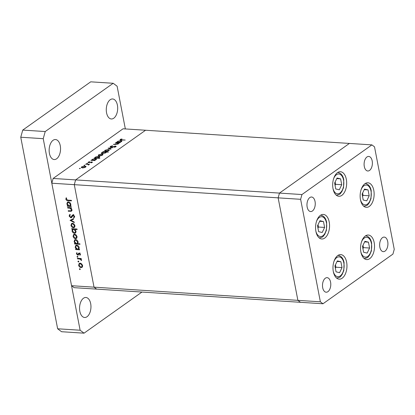 <?xml version="1.0" encoding="UTF-8"?>
<svg xmlns="http://www.w3.org/2000/svg" width="415" height="415" viewBox="0 0 415 415"><rect width="100%" height="100%" fill="white"/><g stroke="black" fill="none" stroke-linecap="round" stroke-linejoin="round"><path stroke-width="0.62" d="M360.884 252.024A12.305 6.967 -86.3 0 1 368.328 235.03A12.305 6.967 -86.3 0 1 374.18 242.583A12.305 6.967 -86.3 0 1 366.736 259.583A12.305 6.967 -86.3 0 1 360.884 252.024M333.318 271.597A12.305 6.967 -86.3 0 1 340.762 254.603A12.305 6.967 -86.3 0 1 346.618 262.156A12.305 6.967 -86.3 0 1 339.174 279.155A12.305 6.967 -86.3 0 1 333.318 271.597M315.914 231.435A12.305 6.967 -86.3 0 1 323.358 214.436A12.305 6.967 -86.3 0 1 329.209 221.989A12.305 6.967 -86.3 0 1 321.765 238.988A12.305 6.967 -86.3 0 1 315.914 231.435M333.027 188.721A12.305 6.967 -86.3 0 1 340.471 171.722A12.305 6.967 -86.3 0 1 346.323 179.28A12.305 6.967 -86.3 0 1 338.879 196.279A12.305 6.967 -86.3 0 1 333.027 188.721M360.49 199.781A12.305 6.967 -86.3 0 1 367.934 182.782A12.305 6.967 -86.3 0 1 373.791 190.335A12.305 6.967 -86.3 0 1 366.346 207.334A12.305 6.967 -86.3 0 1 360.49 199.781M330.579 282.138A7.288 4.129 93.7 0 0 327.108 277.661A7.288 4.129 93.7 0 0 322.699 287.735A7.288 4.129 93.7 0 0 326.169 292.212A7.288 4.129 93.7 0 0 330.579 282.138M364.303 166.514A7.288 4.129 -86.3 0 1 368.712 156.439A7.288 4.129 -86.3 0 1 372.182 160.916A7.288 4.129 -86.3 0 1 367.773 170.99A7.288 4.129 -86.3 0 1 364.303 166.514M307.167 207.085A7.288 4.129 -86.3 0 1 311.577 197.011A7.288 4.129 -86.3 0 1 315.047 201.488A7.288 4.129 -86.3 0 1 310.638 211.562A7.288 4.129 -86.3 0 1 307.167 207.085M387.714 241.572A7.288 4.129 93.7 0 0 384.243 237.095A7.288 4.129 93.7 0 0 379.834 247.164A7.288 4.129 93.7 0 0 383.304 251.646A7.288 4.129 93.7 0 0 387.714 241.572M320.37 301.804L94.029 287.159L74.29 184.665L94.029 287.159L71.546 285.707L74.166 287.668L96.648 289.12L94.029 287.159L96.648 289.12L300.502 302.312L297.882 300.351L278.143 197.856L279.471 193.094L349.409 143.434L279.471 193.094L278.143 197.856L297.882 300.351L300.502 302.312L322.984 303.764L392.927 254.105L394.25 249.342L374.512 146.848L371.897 144.887L301.954 194.547L300.631 199.309L320.37 301.804L322.984 303.764M300.631 199.309L74.29 184.665L75.613 179.903L145.556 130.243L371.897 144.887M71.546 285.707L51.808 183.207L74.29 184.665L75.613 179.903L301.954 194.547M70.872 210.836L71.411 209.777L70.114 208.247L67.686 208.008L67.583 207.484L71.416 207.728L71.52 208.257L70.83 208.211L71.904 209.897L71.52 211.188L68.309 211.251L68.21 210.721L70.872 210.836L72.163 210.011M72.661 214.996L73.118 214.913L74.622 216.443L74.036 217.953L73.621 217.455L74.072 216.35L73.242 215.442L71.515 217.621L70.846 217.818L69.103 216.049L69.902 214.332L70.265 214.846L69.637 216.08L70.752 217.294L72.521 215.074M70.752 217.294L72.501 216.049M73.72 215.105L72.641 215.784M70.068 220.375L73.507 218.586L73.621 219.156L71.1 220.407L74.171 222.009L74.28 222.585L70.068 220.375L70.451 220.1M74.617 227.233L73.367 227.736C72.127 227.534 71.328 226.751 70.965 225.387L71.546 223.535L72.511 223.286L73.984 223.965L74.933 225.641L74.342 227.487M76.723 238.169L75.473 238.667C74.233 238.464 73.434 237.681 73.071 236.317L73.652 234.47L74.617 234.221L76.09 234.895L77.04 236.576L76.448 238.423M78.71 249.228L79.421 249.275L79.519 249.799L75.686 249.555L75.582 249.026L76.246 249.067L75.177 247.267L75.779 245.395L76.744 245.156C77.978 245.374 78.783 246.168 79.151 247.537L78.71 249.228M79.945 268.718L79.384 269.112L79.727 268.65L80.261 269.169L79.919 269.631L79.384 269.112L79.727 268.65M80.261 269.169L79.919 269.631L80.256 269.392M82.3 267.12L81.05 267.618C79.81 267.416 79.011 266.632 78.648 265.273L79.229 263.421L80.194 263.172L81.667 263.847L82.616 265.527L82.025 267.374M78.477 261.102L77.921 261.497L78.264 261.035L78.793 261.554L78.451 262.015L77.921 261.497L78.264 261.035M78.793 261.554L78.451 262.015L78.793 261.777M77.47 258.825L77.372 258.301L81.205 258.545L81.304 259.074L80.743 259.038L81.532 260.579L80.095 259.09L77.47 258.825L78.144 258.348M77.564 256.356L77.003 256.75L77.346 256.288L77.88 256.807L77.538 257.269L77.003 256.75L77.346 256.288M77.88 256.807L77.538 257.269L77.875 257.025M78.357 255.038L77.802 255.199L76.448 253.871L76.734 252.673L77.154 253.046L76.915 253.871L77.678 254.67L78.668 253.217L79.218 253.057L80.437 254.208L80.1 255.272L79.706 254.893L79.965 254.177L79.021 253.71L78.326 255.059M79.805 253.259L79.021 253.71M77.678 254.67L78.876 253.939M77.6 243.647L79.893 243.792L79.991 244.321L74.612 243.973L74.508 243.444L75.172 243.491L74.103 241.686L74.705 239.818L75.67 239.574C76.905 239.792 77.709 240.591 78.077 241.961L77.6 243.647M72.475 229.241L71.764 229.194L71.665 228.67L77.045 229.018L77.149 229.542L74.902 229.396L76.002 231.202L75.406 233.074L74.446 233.313C73.206 233.095 72.402 232.301 72.034 230.927L72.475 229.241L73.149 228.764M70.374 205.949L71.084 205.996L71.188 206.525L67.355 206.276L67.251 205.747L67.915 205.793L66.846 203.988L67.448 202.121L68.408 201.877C69.647 202.095 70.446 202.894 70.815 204.263L70.374 205.949M66.395 199.231L67.904 200.134L71.396 200.357L71.494 200.886L67.951 200.658C66.934 200.751 66.234 200.253 65.85 199.164L66.182 197.784L66.644 198.121L66.395 199.231M118.508 143.694L118.42 143.237L118.218 143.969L115.334 144.508L113.378 144.384L117.803 143.896L117.642 143.222L115.277 143.035L115.588 142.812L119.421 143.061L118.42 143.237L118.571 143.46M117.855 144.176L117.642 143.222M110.862 147.164L110.12 146.822L110.426 146.376L112.621 145.707L110.961 146.412L111.178 146.946L115.541 146.064L115.92 146.749L114.109 147.341L115.417 146.687L115.256 146.288L110.862 147.164M110.961 146.412L111.22 147.164M116.19 146.345L115.92 146.749M115.474 146.988L115.256 146.288M108.03 148.181L113.056 147.584L109.093 148.233L111.049 149.006L110.712 149.244L108.03 148.181M109.373 150.106L109.311 149.799L108.989 150.521L107.397 151.159L105.69 151.319L104.616 150.842L105.021 150.266L108.299 149.467L109.384 149.945M102.962 154.655L102.904 154.349L102.578 155.075L100.99 155.713L99.278 155.869L98.205 155.392L98.609 154.816L101.888 154.017L102.977 154.494M91.938 160.392L92.192 159.376L95.502 158.572L96.55 159.049L96.15 159.635L94.355 160.309L95.066 160.356L94.755 160.574L90.921 160.33L91.782 159.962M79.467 168.656L80.152 168.262L80.303 168.495L79.426 168.438L79.576 168.672M80.209 168.547L80.152 168.262L80.303 168.495M53.13 178.45L123.073 128.79L145.556 130.243L75.613 179.903L53.13 178.45L51.808 183.207M86.035 166.674L85.972 166.374L85.646 167.095L84.058 167.733L82.352 167.888L81.273 167.416L81.682 166.835L84.961 166.036L86.045 166.514M83.934 165.486L84.613 165.092L84.764 165.326L84.043 165.497M84.67 165.378L84.613 165.092L84.764 165.326M85.485 164.19L89.624 164.216L88.753 164.402L88.369 165.061L88.032 164.397L85.485 164.19M88.836 164.828L88.753 164.402L88.769 164.88M88.405 165.046L88.032 164.397M86.673 163.536L87.358 163.147L87.508 163.375L86.782 163.552M87.409 163.432L87.358 163.147L87.508 163.375M91.871 161.897L92.239 162.415L91.051 162.836L91.767 162.384L91.58 162.115L88.691 162.716L88.322 162.12L89.562 161.643L88.805 162.141L88.981 162.498L91.871 161.897L91.995 162.55M92.436 162.13L92.239 162.415M91.814 162.623L91.58 162.115M88.089 162.457L88.322 162.12L88.431 162.685M88.805 162.141L89.023 162.716M95.211 158.074L95.46 157.052L98.77 156.248L99.823 156.725L99.424 157.316L97.592 157.985L99.88 158.136L99.574 158.354L94.189 158.006L95.051 157.638M106.074 152.481L105.996 152.056L105.726 152.834L102.422 153.638L101.369 153.166L101.768 152.57L103.563 151.9L102.858 151.854L103.164 151.636L108.543 151.983L106.116 152.263M117.31 142.376L117.564 141.359L120.874 140.555L121.922 141.033L121.522 141.619L119.728 142.293L120.438 142.34L120.127 142.563L116.293 142.314L117.155 141.946M120.843 139.393L121.719 139.819L125.211 140.047L121.356 140.037C120.21 140.037 119.868 139.808 120.324 139.347L121.979 138.952L120.843 139.393L120.791 139.99M120.06 139.71L120.324 139.347L120.438 139.938M81.869 167.826L81.682 166.835M85.013 166.306L84.961 166.036M82.658 167.67L85.179 167.063L85.469 166.628L84.644 166.259L82.154 166.866L81.843 167.318L82.699 167.899M85.231 167.338L85.179 167.063M92.395 160.423L92.192 159.376M95.554 158.841L95.502 158.572M93.136 160.232L95.673 159.609L95.99 159.147L95.185 158.789L92.654 159.412L92.332 159.894L93.183 160.475M95.73 159.884L95.673 159.609M95.663 158.099L95.46 157.052M98.822 156.517L98.77 156.248M96.41 157.907L98.946 157.285L99.258 156.823L98.459 156.465L95.922 157.088L95.606 157.57L96.456 158.151M98.998 157.56L98.946 157.285M98.801 155.801L98.609 154.816M101.94 154.287L101.888 154.017M99.584 155.651L102.111 155.044L102.401 154.608L101.576 154.235L99.081 154.847L98.775 155.298L99.631 155.879M102.163 155.319L102.111 155.044M101.966 153.581L101.768 152.57M104.782 151.978L102.246 152.601L101.929 153.062L102.733 153.42L105.265 152.798L105.581 152.315L104.782 151.978M105.317 153.078L105.265 152.798M105.208 151.252L105.021 150.266M108.351 149.732L108.299 149.467M105.996 151.096L108.517 150.489L108.813 150.059L107.988 149.685L105.493 150.292L105.182 150.749L106.043 151.33M108.569 150.764L108.517 150.489M109.171 148.632L109.093 148.233M110.572 147.128L110.426 146.376M115.702 146.879L115.541 146.064M117.767 142.407L117.564 141.359M120.926 140.825L120.874 140.555M118.514 142.215L121.05 141.593L121.362 141.131L120.558 140.773L118.026 141.396L117.71 141.878L118.56 142.459M121.102 141.868L121.05 141.593M82.45 266.902L81.05 267.618M82.035 266.923L81.719 266.876M79.078 264.962L78.648 265.273M79.587 263.867L79.789 263.193M82.658 266.212L81.672 266.912L82.144 265.496L80.292 263.701L79.545 263.899L79.115 265.299L80.941 267.094L81.672 266.912M82.538 265.216L82.144 265.496M80.832 263.318L80.292 263.701M81.231 258.69L80.743 259.038M81.522 259.94L81.07 260.262M81.433 259.749L81.086 259.998M80.889 258.524L80.095 259.09M80.453 254.364L79.706 254.893M80.344 253.907L79.965 254.177M79.727 253.207L79.146 253.622M78.632 254.608L77.802 255.199M78.679 254.488L78.295 254.359M76.91 253.544L76.448 253.871M79 253.85L79.27 253.223L78.285 253.923M78.917 249L78.248 248.953M76.661 248.86L75.686 249.555M76.599 248.818L76.246 249.067M75.618 246.956L75.177 247.267M76.121 245.872L76.339 245.172M77.491 249.15L78.238 248.964L78.679 247.516L76.837 245.68L76.106 245.882L75.655 247.314L77.491 249.15M79.078 247.236L78.679 247.516M77.377 245.301L76.837 245.68M77.812 243.418L77.174 243.377L77.605 241.935L75.763 240.103L75.032 240.306L74.581 241.738L76.417 243.569L78.15 242.682M75.587 243.283L74.612 243.973M75.525 243.242L75.172 243.491M74.544 241.374L74.103 241.686M75.048 240.295L75.265 239.59M77.999 241.655L77.605 241.935M76.303 239.72L75.763 240.103M76.874 237.951L75.473 238.667M76.459 237.971L76.147 237.925M73.502 236.011L73.071 236.317M74.01 234.916L74.212 234.242M77.081 237.261L76.095 237.961L76.568 236.545L74.716 234.75L73.969 234.947L73.543 236.348L75.369 238.143L76.095 237.961M76.962 236.265L76.568 236.545M75.255 234.361L74.716 234.75M72.438 228.717L71.764 229.194M75.577 228.919L74.902 229.396M75.826 232.602L74.446 233.313M75.431 232.618L75.099 232.566M72.464 230.621L72.034 230.927M72.983 229.479L73.253 228.769M73.688 229.319L72.941 229.505L72.501 230.953L74.342 232.789L75.074 232.587L75.53 231.16L73.688 229.319L74.363 228.841M75.924 230.88L75.53 231.16M74.767 227.015L73.367 227.736M74.352 227.036L74.041 226.995M71.396 225.08L70.965 225.387M71.904 223.986L72.106 223.306M74.975 226.331L73.989 227.026L74.461 225.61L72.609 223.815L71.862 224.012L71.437 225.412L73.263 227.207L73.989 227.026M74.856 225.329L74.461 225.61M73.149 223.431L72.609 223.815M73.58 218.964L71.1 220.407M71.671 220.002L71.178 219.743M69.637 215.67L69.103 216.049M70.047 215.006L70.088 214.602M71.733 216.594L72.21 216.412L71.733 216.594M72.687 215.722L73.372 214.493M74.659 216.812L73.621 217.455M74.503 216.044L74.072 216.35M71.961 217.118L70.846 217.818M71.831 217.118L71.375 217.014M71.427 207.785L70.83 208.211M71.878 210.68L71.224 210.675M68.983 210.773L68.309 211.251M71.795 209.502L71.411 209.777M70.892 207.697L70.114 208.247M68.361 207.531L67.686 208.008M70.586 205.721L69.917 205.679M68.325 205.586L67.355 206.276M68.262 205.539L67.915 205.793M67.282 203.677L66.846 203.988M67.79 202.598L68.008 201.892M69.16 205.871L69.907 205.684L70.348 204.237L68.506 202.406L67.775 202.608L67.318 204.04L69.16 205.871M70.742 203.957L70.348 204.237M69.04 202.022L68.506 202.406M66.416 198.764L65.85 199.164M106.562 112.818A10.022 5.68 -86.3 0 1 112.626 98.967A10.022 5.68 -86.3 0 1 117.398 105.125A10.022 5.68 -86.3 0 1 111.334 118.975A10.022 5.68 -86.3 0 1 106.562 112.818M79.841 311.333A10.022 5.68 -86.3 0 1 85.905 297.482A10.022 5.68 -86.3 0 1 90.678 303.635A10.022 5.68 -86.3 0 1 84.613 317.485A10.022 5.68 -86.3 0 1 79.841 311.333M49.427 153.389A10.022 5.68 -86.3 0 1 55.491 139.539A10.022 5.68 -86.3 0 1 60.263 145.691A10.022 5.68 -86.3 0 1 54.194 159.542A10.022 5.68 -86.3 0 1 49.427 153.389M141.961 292.051L84.048 333.172L61.56 331.72L57.638 328.779L20.75 137.23L22.737 130.087L90.709 81.828L113.191 83.28L117.118 86.221L125.34 128.935M84.048 333.172L80.121 330.231L43.233 138.683L45.219 131.545L113.191 83.28M22.737 130.087L45.219 131.545M57.638 328.779L80.121 330.231M20.75 137.23L43.233 138.683M367.166 253.088L369.583 248.03L368.453 242.147L364.899 241.328L362.482 246.386L363.613 252.268L367.166 253.088M364.629 241.898L368.453 242.147M362.938 248.751L363.467 247.631L363.016 245.27M363.467 247.631L369.583 248.03M339.6 272.66L342.022 267.602L340.886 261.72L337.333 260.9L334.915 265.958L336.046 271.841L339.6 272.66M337.063 261.471L340.886 261.72M335.372 268.323L335.906 267.203L335.45 264.843M335.906 267.203L342.022 267.602M322.196 232.493L324.613 227.436L323.482 221.553L319.929 220.733L317.511 225.796L318.642 231.674L322.196 232.493M319.654 221.309L323.482 221.553M317.963 228.157L318.497 227.041L318.046 224.676M318.497 227.041L324.613 227.436M339.309 189.785L341.727 184.722L340.596 178.844L337.042 178.025L334.625 183.082L335.756 188.965L339.309 189.785M336.767 178.595L340.596 178.844M335.076 185.443L335.611 184.327L335.159 181.967M335.611 184.327L341.727 184.722M366.777 200.839L369.194 195.781L368.064 189.899L364.51 189.079L362.093 194.142L363.224 200.02L366.777 200.839M364.235 189.655L368.064 189.899M362.544 196.503L363.078 195.387L362.627 193.022M363.078 195.387L369.194 195.781M79.431 258.431L78.762 258.908M72.843 215.411L71.857 216.106M71.256 210.68L70.27 211.38M69.746 207.619L69.072 208.102M68.625 200.18L67.951 200.658M360.848 251.843A9.934 5.628 93.7 0 0 368.043 256.18A9.934 5.628 93.7 0 0 371.404 243.398A9.934 5.628 93.7 0 0 366.933 237.323A9.934 5.628 93.7 0 0 361.486 241.945M333.281 271.415A9.934 5.628 93.7 0 0 340.476 275.752A9.934 5.628 93.7 0 0 343.838 262.97A9.934 5.628 93.7 0 0 339.366 256.895A9.934 5.628 93.7 0 0 333.925 261.517M315.877 231.248A9.934 5.628 93.7 0 0 323.067 235.59A9.934 5.628 93.7 0 0 326.429 222.803A9.934 5.628 93.7 0 0 321.957 216.729A9.934 5.628 93.7 0 0 316.515 221.351M332.991 188.535A9.934 5.628 93.7 0 0 340.181 192.876A9.934 5.628 93.7 0 0 343.542 180.089A9.934 5.628 93.7 0 0 339.071 174.02A9.934 5.628 93.7 0 0 333.629 178.642M360.459 199.594A9.934 5.628 93.7 0 0 367.649 203.936A9.934 5.628 93.7 0 0 371.01 191.149A9.934 5.628 93.7 0 0 366.538 185.074A9.934 5.628 93.7 0 0 361.097 189.697M81.843 167.318L81.942 167.842M85.469 166.628L85.573 167.146M88.462 164.631L88.535 164.999M91.86 162.244L91.928 162.576M88.665 162.348L88.737 162.722M92.332 159.894L92.436 160.423M95.99 159.147L96.088 159.676M95.606 157.57L95.709 158.105M99.258 156.823L99.361 157.352M98.775 155.298L98.874 155.817M102.401 154.608L102.5 155.127M105.581 152.315L105.69 152.865M101.929 153.062L102.033 153.597M105.182 150.749L105.28 151.268M108.813 150.059L108.912 150.572M110.732 146.749L110.815 147.164M115.593 146.443L115.681 146.889M118.057 143.512L118.151 144.01M117.71 141.878L117.808 142.412M121.362 141.131L121.465 141.66M79.545 263.899L80.531 263.198M79.089 253.658L80.069 252.958M77.953 254.603L78.938 253.902M78.238 248.964L79.224 248.263M76.106 245.882L77.091 245.187M75.032 240.306L76.018 239.605M73.969 234.947L74.954 234.247M72.941 229.505L73.927 228.805M75.074 232.587L76.059 231.892M71.862 224.012L72.848 223.312M71.136 217.18L72.122 216.485M72.864 215.546L73.844 214.846M69.907 205.684L70.892 204.984M67.775 202.608L68.76 201.908M364.1 258.498C368.894 257.767 367.996 256.646 369.641 255.085L371.389 250.904L371.632 243.045C370.839 238.796 368.816 236.368 365.568 235.762M336.534 278.071C341.327 277.339 340.435 276.219 342.074 274.657L343.822 270.476L344.071 262.617C343.272 258.369 341.249 255.941 338.002 255.334M319.13 237.904C323.923 237.173 323.026 236.057 324.67 234.491L326.418 230.315L326.662 222.45C325.868 218.202 323.845 215.774 320.598 215.167M336.238 195.195C341.037 194.464 340.139 193.343 341.784 191.782L343.527 187.601L343.776 179.737C342.982 175.493 340.959 173.065 337.711 172.458M363.706 206.25C368.504 205.518 367.607 204.403 369.251 202.836L370.994 198.661L371.243 190.796C370.45 186.548 368.427 184.12 365.179 183.513"/></g></svg>
